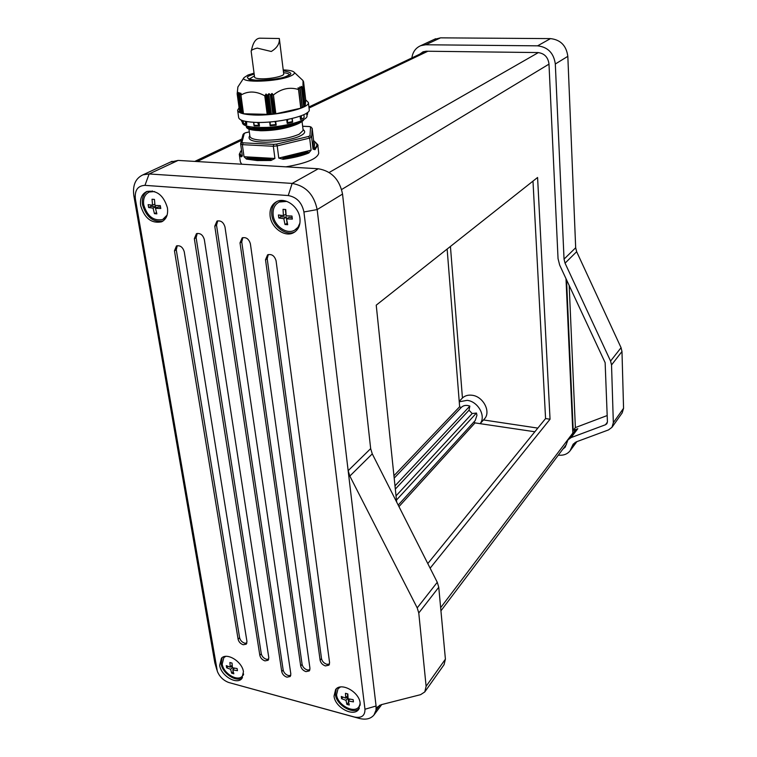 <?xml version="1.0" encoding="UTF-8"?>
<svg xmlns="http://www.w3.org/2000/svg" width="757" height="757" viewBox="0 0 757 757"><rect width="100%" height="100%" fill="white"/><g stroke="black" fill="none" stroke-linecap="round" stroke-linejoin="round"><path stroke-width="1.14" d="M308.468 136.487L276.646 144.085L277.204 145.874L309.67 138.096L308.468 136.487L309.982 135.702L311.629 137.093L309.67 138.096L311.099 150.16L308.818 152.999L308.033 152.062C301.466 154.721 293.12 156.765 282.995 158.213L282.456 157.182L307.503 151.04L308.033 152.062L282.995 158.213L283.203 159.301L278.775 158.081L282.456 157.182M303.008 129.542C305.828 131.425 305.043 133.478 300.661 135.692C294.785 139.014 276.996 142.382 265.016 142.174C252.072 141.871 247.009 139.685 249.819 135.626M287.745 119.492L287.234 123.391L286.666 119.71M241.682 164.203L240.347 161.875L239.335 154.636M246.47 159.093L247.454 156.917L274.914 158.459L270.959 160.493L257.153 160.56L246.47 159.093L244.009 156.718L242.335 144.653L240.65 144L242.316 156.037L241.095 156.917L241.824 155.895C239.562 154.277 239.458 152.412 241.521 150.302M295.978 124.659C285.73 128.633 274.006 130.668 260.815 130.762L253.235 130.09M258.374 127.488L266.407 127.403M254.049 73.126L248.05 75.019L244.019 77.621C239.449 83.194 278.027 81.888 290.641 75.984C293.735 74.631 294.918 73.401 294.189 72.303C293.035 70.931 289.373 70.136 283.222 69.928M237.897 86.96L237.159 93.868L238.436 92.43L238.171 94.218L239.789 92.818L239.486 94.625L242.268 113.408L243.319 113.361M241.067 93.877L240.981 93.291L239.685 94.597M240.981 93.291L240.934 95.07C248.182 90.802 256.131 91.048 264.78 95.808L266.18 94.057L268.811 114.307L271.366 114.08L268.754 93.783L267.353 95.458L266.18 94.057M268.754 93.783L271.366 114.08M294.189 72.303L303.027 80.592L302.97 87.538L301.144 86.43L301.731 88.077L299.706 86.998L300.188 88.758L298.059 87.85L298.532 89.525C289.685 86.818 281.32 88.635 273.428 94.975L275.444 113.881L274.356 113.777L271.763 93.518L270.817 95.117L269.18 93.745M271.763 93.518L274.81 113.739M273.022 94.843L272.236 93.565M300.737 120.94L299.583 121.603C288.786 126.457 275.359 128.974 259.301 129.163C251.277 128.936 246.924 127.838 246.243 125.87L246.375 126.779C246.725 128.889 251.087 130.062 259.452 130.308C275.501 130.138 288.928 127.611 299.725 122.748L303.585 119.549M306.954 115.499L306.992 115.793C308.373 121.262 277.478 128.624 257.068 127.441C247.709 126.921 242.808 125.388 242.382 122.823L242.183 121.385M246.583 121.555L246.678 124.725L243.489 123.173L243.092 120.798M242.051 120.41L241.824 121.47L240.981 119.956M302.97 87.538L305.175 106.15L305.714 99.943L303.027 80.592M237.679 110.494L238.635 117.42C239.089 120.164 244.426 121.801 254.645 122.35C276.948 123.59 310.758 115.622 309.244 109.756L309.206 109.443M239.08 107.731L237.632 110.191C238.086 112.878 243.423 114.477 253.652 114.988C276.002 116.152 309.897 108.289 308.392 102.545L305.705 99.877M268.811 114.307L265.726 94.19M450.434 246.451L462.442 397.983C464.959 395.674 468.148 394.766 472.027 395.249C483.373 396.356 491.435 412.262 484.196 419.16L480.298 423.494M534.839 431.764L480.099 423.665C486.316 416.35 478.093 401.456 467.183 400.349L459.244 401.778L459.641 406.755L461.155 407.578M329.579 662.63L328.954 665.148L325.444 665.923C322.548 664.92 320.779 663.018 320.116 660.218L265.518 259.746L267.609 254.835C271.725 253.775 274.545 255.762 276.068 260.777L329.579 662.63M329.494 664.126L326.825 664.277C323.93 663.264 322.16 661.372 321.507 658.571L267.202 258.676L268.309 254.541M246.952 641.491L246.28 644.15L243.234 644.746C240.518 643.791 238.805 641.955 238.105 639.23L174.47 250.822L176.485 245.94C180.204 245.173 182.787 247.113 184.254 251.778L246.952 641.491M246.867 643.147L244.71 643.185C241.994 642.239 240.291 640.403 239.59 637.678L176.277 249.81L177.27 245.684M309.963 668.393L309.348 670.891L305.951 671.62C303.112 670.617 301.362 668.734 300.699 665.98L240.016 242.883L242.174 237.868C246.176 236.941 248.921 238.928 250.397 243.839L309.963 668.393M309.897 669.869L307.351 669.973C304.513 668.98 302.762 667.106 302.1 664.343L241.738 241.852L242.883 237.603M268.801 657.672L268.158 660.255L264.988 660.889C262.234 659.915 260.522 658.07 259.831 655.344L194.341 238.673L196.46 233.686C200.264 232.891 202.885 234.859 204.343 239.6L268.801 657.672M268.726 659.233L266.426 659.29C263.682 658.325 261.969 656.48 261.279 653.755L196.129 237.67L197.217 233.43M290.83 674.004L290.224 676.493L286.931 677.174C284.149 676.181 282.418 674.326 281.746 671.601L214.77 226.192L216.985 221.091C220.883 220.268 223.552 222.265 224.999 227.072L290.83 674.004M290.773 675.471L288.341 675.547C285.559 674.553 283.837 672.699 283.165 669.983L216.54 225.198L217.713 220.836M224.356 657.057L224.971 656.48M243.593 673.938L242.278 676.181C237.49 681.934 223.372 673.38 222.208 664.097L223.807 657.634L225.747 656.376M237.452 670.683L237.102 668.545L232.418 667.75L232.049 663.094L229.882 662.517L230.26 667.163L226.286 665.64L226.655 667.778L230.62 669.302L231.68 673.191L233.837 673.777L232.778 669.879L237.452 670.683M149.261 192.032L152.431 190.991M167.117 215.083L162.679 219.521C153.614 221.224 147.303 216.351 143.754 204.91C142.931 198.504 144.795 194.199 149.347 191.994L154.589 191.559M160.787 208.497L160.304 205.611L154.996 205.44L154.456 199.432L152.025 199.252L152.564 205.242L148.145 204.645L148.637 207.522L153.046 208.128L154.447 213.654L156.869 213.862L155.478 208.326L160.787 208.497M338.54 688.104L339.382 687.214M360.218 703.859L358.913 706.83C354.021 713.993 337.385 704.918 336.562 694.737L338 688.785L340.404 687.006M353.443 701.871L353.169 699.657L348.097 698.777L347.832 693.942L345.457 693.308L345.722 698.143L341.293 696.478L341.587 698.683L346.006 700.357L346.886 704.37L349.251 705.013L348.381 700.991L353.443 701.871M243.442 671.762L241.767 678.688C236.496 685.028 220.949 675.604 219.662 665.375L221.423 658.249C226.703 652.08 242.231 661.552 243.442 671.762M242.514 677.723C236.648 682.833 222.369 673.484 221.139 663.813L222.123 657.644M243.527 674.742L242.439 676.001M167.439 207.882C168.272 214.733 166.313 219.388 161.544 221.839C151.561 223.722 144.606 218.357 140.688 205.734C139.771 198.675 141.814 193.934 146.849 191.502C156.794 189.903 163.654 195.363 167.439 207.882M163.02 221.025C153.141 222.558 146.319 217.155 142.553 204.806C141.691 198.665 143.234 194.189 147.189 191.379M166.351 217.108L163.663 219.019M360.143 703.13L358.667 709.441C353.282 717.333 334.954 707.322 334.036 696.109L335.616 689.542C341.038 681.877 359.32 691.917 360.143 703.13M359.31 708.448C353.188 715.053 336.269 705.06 335.389 694.415L336.288 688.851M360.228 704.947L359.017 706.697M278.954 202.147L283.572 200.577M299.942 223.05L297.936 227.327L294.549 230.223C286.714 234.802 274.242 226.002 273.163 215.206C272.567 208.96 274.573 204.57 279.182 202.034L286.846 201.4M292.353 219.095L291.975 216.048L286.137 215.849L285.749 209.528L283.033 209.32L283.421 215.641L278.415 214.969L278.813 217.997L283.818 218.669L284.992 224.488L287.698 224.715L286.525 218.887L292.353 219.095M299.952 218.48C300.529 225.113 298.447 229.825 293.697 232.636C285.077 237.698 271.318 227.999 270.117 216.095C269.454 209.206 271.668 204.362 276.75 201.57C285.38 196.934 298.873 206.718 299.952 218.48M295.183 231.699C286.534 236.534 273.012 226.873 271.829 215.102C271.195 209.102 272.88 204.57 276.901 201.504M299.129 226.296L295.571 229.598M396.46 500.065L476.475 413.038L476.938 415.29L475.207 420.551L398.191 505.08M447.141 249.053L459.244 401.778M572.86 433.401L565.999 278.671M396.677 502.09L376.229 305.166L537.584 177.479L550.046 419.217L430.127 568.185M427.79 563.568L545.57 418.564L532.985 181.122M461.25 407.484L461.42 407.304C463.634 405.269 466.444 404.863 469.851 406.093L469.018 410.209L472.188 413.54L476.475 413.038M394.993 485.871L469.851 406.093M395.324 489.098L469.018 410.209M396.025 495.873L472.188 413.54M474.081 421.791L475.018 422.889L480.099 423.665M545.57 418.564L550.046 419.217M170.306 162.121L178.122 160.418L318.29 168.764C331.509 171.025 339.59 179.466 342.543 194.076L370.665 448.627L348.154 470.684L317.164 209.585C314.023 194.549 305.686 185.825 292.155 183.421L149.12 173.959L142.997 174.82C135.522 178.311 132.475 185.257 133.838 195.666L214.808 662.763L216.956 670.134M229.239 682.634L228.207 682.303C223.097 680.174 219.473 676.531 217.344 671.364L135.371 198.94C134.566 190.262 137.765 185.739 144.965 185.361L288.237 195.552C296.697 197.094 301.92 202.564 303.917 211.969L364.969 709.252C365.044 715.762 361.524 718.355 354.408 717.03L229.239 682.634L359.159 718.393C365.754 720.039 370.693 718.895 373.996 714.958L376.011 710.161L379.683 705.231M424.866 691.813L444.056 664.684L445.409 659.139L438.757 587.262L437.272 582.294L372.274 453.869L370.665 448.627M437.272 582.294L417.211 607.89L349.838 476.058L348.154 470.684L376.078 706.007L376.011 710.161L377.289 707.133L381.055 704.739L420.608 694.661L424.791 691.926L426.115 686.296L418.772 612.981L438.757 587.262M285.332 209.5L285.928 214.155L283.421 215.641M292.155 217.647L289.023 217.391L286.525 218.887L286.316 217.174L280.923 216.748L278.813 217.997M280.923 216.748L280.743 215.329M286.316 217.174L283.818 218.669M287.338 223.239L284.992 224.488M287.092 223.22L286.581 219.237M347.472 693.857L347.7 695.617L345.722 698.143M342.817 697.131L341.587 698.683M348.069 698.522L347.983 697.831L346.006 700.357M347.983 697.831L346.318 697.386M348.599 702.25L346.886 704.37M348.542 702.241L348.419 701.237M349.819 699.146L348.381 700.991L348.106 698.777M154.825 204.106L152.564 205.242M156.008 208.052L155.791 206.746L150.955 206.358L148.637 207.522M150.955 206.358L150.728 205.043M155.791 206.746L153.046 208.128M156.5 212.613L154.447 213.654M160.541 207.125L158.213 206.935L155.478 208.326M232.153 665.138L230.26 667.163M227.971 666.368L226.655 667.778M232.38 667.409L230.62 669.302M232.304 666.841L230.913 666.463M233.165 671.582L231.68 673.191M233.203 669.434L232.938 667.863M234.386 668.147L232.778 669.879M417.211 607.89L418.772 612.981M483.486 419.946L537.82 428.102M462.442 397.983L459.367 401.191M574.639 431.064L577.809 428.699L571.1 437.584L605.505 424.734L607.426 422.065M569.188 285.512L575.377 427.582L573.21 430.44L577.809 428.699M573.21 430.44L566.539 279.825M605.505 424.734L606.868 423.721L607.426 421.838L605.136 362.669L559.66 265.064L558.041 258.61L548.976 63.891C548.011 57.097 544.33 53.331 537.924 52.564L426.248 51.221L423.049 51.807L419.813 54.144M411.865 57.929C412.745 51.949 415.707 47.861 420.75 45.666L425.718 44.767L537.593 45.836C547.879 47.038 553.783 53.094 555.316 63.995L564.041 259.131L575.68 247.738L567.826 56.34C566.368 45.666 560.587 39.752 550.49 38.607L440.527 37.85L434.14 39.44M575.225 442.353L571.98 446.715L570.068 450.812C567.286 454.228 563.369 455.667 558.325 455.127M571.1 437.584L567.996 439.836L565.195 447.188L562.886 449.09M571.98 446.715L573.191 444.132L576.361 441.823L608.505 429.919L611.968 427.327L613.331 422.69L611.533 364.959L610.577 361.07L565.053 263.171L564.041 259.131M610.577 361.07L621.062 347.69L576.654 251.703L565.053 263.171M613.331 422.69L623.56 408.278L621.98 351.503L611.533 364.959M623.56 408.278L622.207 412.858L612.034 427.232M575.68 247.738L576.654 251.703M621.062 347.69L621.98 351.503M575.377 427.582L607.218 415.536M302.374 107.097L303.964 106.794L301.731 88.124M300.889 107.806L302.431 107.522L300.188 88.796M238.2 94.265L240.745 112.916L241.994 112.916M271.791 114.042L274.356 113.777M239.505 94.682L242.268 113.408M300.084 116.181L300.482 119.521L303.614 118.016M303.907 106.368L305.175 106.15M307.418 112.547L306.982 115.159L306.396 113.276M276.163 125.16L270.145 125.728L276.182 125.123L275.68 121.404L276.163 125.16L274.999 121.48M270.211 121.953L270.145 125.728L269.662 122L270.154 125.738M253.746 122.303L254.229 125.88L259.159 126.059M257.777 122.426L258.62 125.473L253.992 125.274M245.23 121.3L245.921 124.044M237.168 93.896L239.732 112.481L240.679 112.471M240.934 95.07L243.499 113.777L268.347 114.364M304.172 117.297L303.964 115.291M301.343 115.717L301.333 118.679M290.054 122.748L292.571 122.161L291.965 118.556M258.989 122.435L259.471 126.05L258.62 125.473M244.028 123.779L243.489 123.173M243.499 113.777L240.849 95.089M275.444 113.881L300.936 108.156L298.674 89.487M240.65 144L241.956 142.325L243.271 142.836L242.335 144.653L273.334 146.252L274.914 158.459M243.271 142.836L273.646 144.379L273.334 146.252L277.204 145.874L278.775 158.081M271.394 158.26L271.025 159.377C261.033 159.907 253.046 159.453 247.075 158.014L271.025 159.377L270.959 160.493M240.679 143.461L243.054 134.415L245.467 132.778M242.278 155.724L241.824 155.895L242.126 154.674M317.789 145.098L314.997 149.697L313.105 148.069L313.54 139.969L312.158 128.217L309.708 126.589M313.483 140.982L314.448 141.739C317.779 143.716 317.656 146.082 314.079 148.836L314.893 141.786L314.212 141.332M307.503 151.04L311.099 150.16M244.009 156.718L247.454 156.917M313.54 139.969L314.023 141.076M314.997 149.697L313.048 149.129L313.105 148.069M313.048 149.129L311.629 137.093L312.158 128.217M318.678 152.753L318.725 153.151C317.495 158.696 306.566 163.257 285.928 166.843M257.229 48.117C253.188 49.11 251.163 50.142 251.154 51.221L251.144 51.173C251.844 50.028 252.866 38.948 259.642 38.191L279.333 38.512C279.778 43.622 277.09 47.946 271.261 51.485L257.229 48.117M251.144 51.173L254.57 77.082C254.749 78.085 256.973 78.662 261.231 78.804C270.363 79.135 284.272 76.126 283.724 73.987L283.705 73.874M248.93 129.106L249.895 136.213C250.264 138.427 254.324 139.771 262.064 140.234C276.873 140.461 289.259 138.446 299.223 134.197L303.178 130.374L302.034 121.432M283.563 72.7C287.007 73.05 288.937 73.694 289.344 74.65M289.382 74.773L287.111 75.965C277.488 81.188 245.24 80.829 248.939 78.785L249.252 79.173M254.172 74.044L251.135 75.085C244.596 77.328 246.668 79.106 257.371 80.412C272.927 79.75 282.948 78.255 287.452 75.918C293.063 73.949 291.691 72.256 283.336 70.836M249.261 79.078L254.418 75.899M287.348 123.334L289.855 122.795M287.688 122.653L292.552 121.536M241.095 156.917L239.278 154.267L241.492 150.085M238.408 93.111L238.332 92.543M239.685 93.461L239.6 92.856M329.172 172.482L538.369 52.583M197.123 161.553L241.502 140.338M309.036 108.052L427.866 51.239M440.65 607.682L572.86 433.032M341.644 189.515L548.986 64.127M393.933 475.737L459.641 406.755M398.958 506.603L475.018 422.889M303.917 211.969L317.164 209.585L342.543 194.076M144.965 185.361L149.12 173.959L178.122 160.418M288.237 195.552L292.155 183.421L318.29 168.764M364.969 709.252L376.078 706.007M354.408 717.03L359.159 718.393M216.748 669.141L214.808 662.763M133.838 195.666L135.371 198.94M349.838 476.058L372.274 453.869M445.409 659.139L426.115 686.296M283.165 669.983L281.746 671.601M216.54 225.198L214.77 226.192M261.279 653.755L259.831 655.344M196.129 237.67L194.341 238.673M302.1 664.343L300.699 665.98M241.738 241.852L240.016 242.883M239.59 637.678L238.105 639.23M176.277 249.81L174.47 250.822M321.507 658.571L320.116 660.218M267.202 258.676L265.518 259.746M567.826 56.34L555.316 63.995M440.527 37.85L425.718 44.767M550.49 38.607L537.593 45.836M299.904 87.055L300.046 88.304M301.504 88.096L303.737 106.879M302.194 107.617L299.942 88.806M240.944 112.954L238.36 94.171M270.24 114.43L267.779 95.401M298.296 87.784L298.409 88.72M270.381 95.155L272.823 114.184M269.804 114.468L267.353 95.458M270.817 95.117L273.249 114.137M301.428 86.478L301.56 87.585M302.677 87.481L304.901 106.245M307.645 113.304L307.493 114.288M275.794 124.555L270.258 125.094M239.978 112.519L237.386 93.754M267.628 114.638L265.158 95.6M300.378 116.076L300.794 119.474M286.827 119.672L287.291 123.372L289.94 122.804M254.286 125.88L259.273 126.097L258.771 122.435M246.678 124.725L246.233 121.499M241.824 121.47L241.653 120.259M306.736 113.048L306.982 115.159M292.316 120.07L292.117 118.518M267.23 114.695L264.78 95.808M300.775 108.232L298.532 89.525M273.428 94.975L275.841 113.862M281.178 125.927C267.931 128.151 258.071 128.501 251.589 126.987M246.593 125.984C248.41 131.198 284.055 128.775 298.126 121.943M303.377 119.89C302.185 121.877 298.788 123.798 293.205 125.653C281.367 129.646 262.102 131.434 253.879 130.176L247.047 127.961M285.815 127.678C276.882 129.627 268.782 130.583 261.496 130.545M310.55 127.034L309.982 135.702M302.62 126.287L309.159 126.57M245.855 132.721L249.308 131.926M241.956 142.325L244.256 133.478M273.646 144.379L276.646 144.085M308.818 152.999C302.109 155.724 293.574 157.825 283.203 159.301M244.019 77.621L237.793 87.112M305.714 99.933L303.557 81.661M224.545 656.858L223.807 657.634M150.283 191.54L149.347 191.994M338.672 687.943L338 688.785M162.689 221.243L161.544 221.839M280.033 201.542L279.182 202.034M295.003 231.822L293.697 232.636M194.786 161.411L241.852 138.976M308.913 107.002L425.936 51.221M440.943 610.814L566.473 444.321M394.189 478.131L461.42 407.304M142.997 174.82L172.094 161.298M374.147 714.759L381.708 704.578M435.635 38.749L420.75 45.666M576.891 441.624L570.201 450.633M574.724 430.941L567.996 439.836M303.964 106.794L301.731 88.077M302.431 107.522L300.188 88.758M240.745 112.916L238.171 94.218M242.06 113.37L239.486 94.625M307.427 114.657L307.597 112.405M303.898 117.96L300.841 119.455M289.978 122.795L292.514 122.17M254.021 125.548L253.586 122.293M246.527 124.687L243.924 123.751M292.637 121.943L292.211 118.499M309.244 109.756L308.392 102.545M239.732 112.481L237.159 93.877M243.366 113.73L240.802 95.004M300.936 108.156L298.684 89.411M306.992 115.793L306.916 115.187M246.375 126.779C246.517 128.425 249.015 129.551 253.879 130.176M303.652 119.511C304.191 120.533 300.699 122.587 293.205 125.653M245.656 132.721L249.308 131.879M302.611 126.239L309.395 126.523M245.561 132.74L243.773 133.582M311.155 127.062L309.537 126.533M318.725 153.151L317.845 145.562C318.583 145.59 317.59 144.322 314.884 141.777M279.333 38.512L283.724 73.987"/></g></svg>
